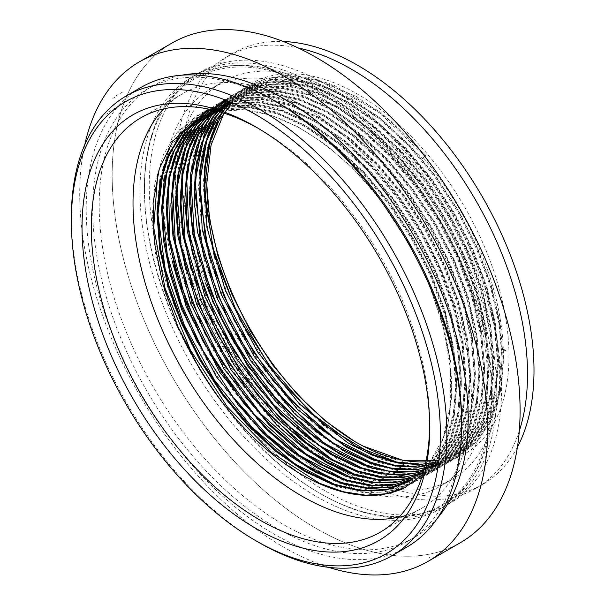 <?xml version="1.0" encoding="UTF-8"?>
<svg xmlns="http://www.w3.org/2000/svg" width="605" height="605" viewBox="0 0 605 605"><rect width="100%" height="100%" fill="white"/><g stroke="black" fill="none" stroke-linecap="round" stroke-linejoin="round"><path stroke-width="0.45" stroke-dasharray="3.02 2.27" d="M163.554 108.93A239.285 138.152 60 0 1 182.581 93.707A239.285 138.152 60 0 1 302.22 105.565A239.285 138.152 60 0 1 458.545 316.423A239.285 138.152 60 0 1 421.859 508.162A239.285 138.152 60 0 1 399.171 517.033M258.199 128.336A239.285 138.152 60 0 1 260.498 129.651A239.285 138.152 60 0 1 260.505 129.651A239.285 138.152 60 0 1 429.701 422.714A239.285 138.152 60 0 1 429.686 425.36M409.252 481.323L426.495 467.37L439.585 447.753L448.199 423.129L451.988 394.331L450.725 362.357L444.562 328.394L433.709 293.508L418.395 258.751L376.847 194.507L352.027 167.328L325.482 144.519L298.114 126.891L270.942 115.207L244.889 109.777L217.785 111.312M220.643 110.775A209.784 121.121 60 0 1 383.789 204.966L409.29 243.853L429.452 285.333L443.382 327.555L450.423 368.528L450.302 406.099L442.936 438.413L428.764 464.133L409.283 481.368M422.653 474.441L437.997 452.986L447.829 425.512L451.761 393.031L449.432 356.632L440.977 318.003L426.797 278.776L407.437 240.54L383.789 204.966M223.986 113.173L247.657 88.481L279.253 77.19L316.415 79.973L356.564 96.55L392.199 121.802L426.026 155.689L422.441 158.601L377.709 116.001L330.822 88.95L307.892 82.136L286.089 79.989L266.018 82.59L247.316 90.395L270.004 82.053L295.822 80.926L323.698 87.128L352.692 100.445L381.808 120.342L409.933 146.198L435.744 176.811L458.363 211.032L476.952 247.642L490.738 285.015L499.299 321.837L502.248 356.784L499.511 388.508L491.245 415.665L477.693 437.165L459.399 452.389M454.771 455.096L473.912 439.359L487.464 417.813L495.775 390.694L498.459 358.939L495.495 323.94L486.957 287.156L473.163 249.827L454.582 213.225L431.841 178.823L406.068 148.293L378.095 122.558L348.934 102.631L319.833 89.313L291.943 83.074L266.215 84.224L243.543 92.61M416.837 466.886L434.851 464.043L450.99 457.244L469.283 442.066L482.858 420.399L491.131 393.159L493.861 361.556L490.859 326.685L482.276 289.75L468.429 252.224L449.78 215.637L427.115 181.394L401.266 150.804L373.3 125.144L344.29 105.285L315.258 91.983L287.254 85.804L261.436 86.886L238.899 95.272M446.354 459.959L464.663 444.705L478.192 423.145L486.503 396.056L489.188 364.323L486.216 329.301L477.685 292.495L463.899 255.197L445.348 218.655L422.623 184.238L396.842 153.678L368.846 127.927L339.602 107.932L310.554 94.652L282.701 88.428L256.966 89.57L234.294 97.987M441.718 462.606L460.019 447.405L473.639 425.67L481.898 398.438L484.59 366.864L481.588 331.986L472.966 295.006L459.135 257.526L440.508 221.022L417.79 186.733L391.987 156.143L364.089 130.529L335.064 110.67L305.948 97.314L277.937 91.136L252.172 92.247L228.773 101.103L251.438 92.716L277.143 91.589L305.064 97.829L334.225 111.229L363.355 131.111L391.238 156.755L416.974 187.225L439.669 221.46L458.318 258.146L472.157 295.603L480.741 332.425L483.69 367.371L480.983 399.149L472.709 426.359L459.15 447.889L440.871 463.112M437.082 465.298L455.368 450.09L468.913 428.514L477.247 401.349L479.931 369.542L476.914 334.505L468.368 297.675L454.499 260.286L435.88 223.684L413.2 189.388L387.389 158.881L359.483 133.213L330.451 113.362L301.32 100.059L273.309 93.775L247.581 94.902L225.007 103.311M431.599 468.474L450.725 452.774L464.262 431.267L472.543 404.049L475.296 372.302L472.339 337.363L463.77 300.526L449.954 263.084L431.289 226.429L408.609 192.186L382.874 161.664L354.976 136.019L325.845 116.077L296.684 102.668L268.718 96.467L242.976 97.579L220.356 105.973M214.904 109.21L237.531 100.748L263.266 99.643L291.345 105.973L320.499 119.298L349.478 139.18L377.429 164.931L403.263 195.498L425.867 229.711L444.395 266.139L458.235 303.491L466.795 340.418L469.79 375.463L467.128 407.12L458.84 434.201L445.303 455.845L427.818 470.66L446.059 455.489L459.611 433.868L467.967 406.689L470.675 374.979L467.68 340.063L459.15 303.226L445.28 265.754L426.661 229.151L404.11 194.984L378.42 164.545L350.469 138.779L321.232 118.731L292.117 105.391L264.211 99.144L238.438 100.241L215.766 108.711M423.16 473.299L441.469 458.045L455.073 436.439L463.339 409.267L466.039 377.656L463.067 342.725L454.438 305.737L440.591 268.272L422.078 231.874L399.512 197.774L373.724 167.146L345.652 141.305L316.596 121.416L287.594 108.083L259.621 101.867L233.734 102.979L210.23 111.812L232.819 103.44L258.554 102.29L286.558 108.537L315.681 121.892L344.865 141.85L372.907 167.706L398.657 198.243L421.178 232.26L439.691 268.703L453.584 306.198L462.205 343.194L465.169 378.125L462.492 409.744L454.219 436.916L440.599 458.537L423.182 473.337M418.524 475.969L436.818 460.836L450.332 439.321L458.666 412.217L461.411 380.379L458.408 345.387L449.893 308.618L436.107 271.297L417.518 234.725L394.929 200.459L369.209 169.952L341.303 144.224L312.135 124.176L282.966 110.775L254.992 104.506L229.144 105.58L206.479 114.043M413.896 478.668L432.204 463.37L445.802 441.786L454.06 414.697L456.76 383.056L453.788 347.973L445.136 310.917L431.289 273.551L412.769 237.152L390.096 202.962L364.263 172.327L336.357 146.629L307.363 126.8L278.353 113.453L250.394 107.206L224.523 108.325L201.813 116.682M200.973 117.181L223.661 108.741L249.426 107.667L277.392 113.906L306.652 127.353L335.775 147.355L363.718 173.106L389.491 203.741L412.096 238.03L430.662 274.526L444.41 311.825L452.941 348.616L455.936 383.638L453.16 415.363L444.841 442.459L431.342 463.982L413.018 479.122M206.456 113.99L228.168 106.14L253.964 105.005L282.006 111.222L311.121 124.6L340.222 144.535L368.332 170.406L394.12 201.011L416.686 235.186L435.275 271.819L449.061 309.284L457.599 346.105L460.541 380.916L457.788 412.587L449.5 439.797L435.933 461.328L417.677 476.483M219.517 106.48L242.212 98.033L268.038 96.974L295.936 103.205L325.029 116.546L354.159 136.548L382.156 162.306L407.936 192.889L430.556 227.208L449.152 263.735L462.916 301.025L471.454 337.938L474.471 372.945L471.734 404.548L463.445 431.615L449.923 453.228L431.577 468.436M199.098 127.663L224.145 103.78L246.81 95.408L272.658 94.342L300.564 100.521L329.543 113.838L358.629 133.735L386.693 159.508L412.489 190.099L435.055 224.205L453.621 260.657L467.453 298.159L476.09 335.14L479.099 370.018L476.4 401.629L468.134 428.877L454.514 450.589L436.22 465.782M233.417 98.456L255.983 90.054L281.786 88.92L309.82 95.204L338.891 108.514L367.878 128.358L395.912 154.207L421.806 184.827L444.365 218.934L462.946 255.507L476.838 293.009L485.384 329.854L488.356 364.732L485.671 396.434L477.322 423.651L463.74 445.25L446.361 459.959M210.245 123.98L222.655 107.758L238.067 95.809L260.619 87.354L286.346 86.273L314.343 92.489L343.466 105.777L372.604 125.772L400.639 151.56L426.442 182.12L448.993 216.257L467.552 252.701L481.429 290.181L489.989 327.154L492.999 362.115L490.3 393.689L481.973 420.846L468.436 442.542L450.135 457.758M213.83 123.208L226.58 105.83L242.688 93.087L265.345 84.677L291.088 83.596L318.986 89.774L348.056 103.1L377.172 123.027L405.229 148.8L431.085 179.488L453.705 213.731L472.248 250.137L486.027 287.481L494.625 324.439L497.65 359.483L494.92 391.117L486.647 418.221L473.102 439.835L454.733 455.036M423.515 157.981A209.784 121.121 60 0 1 459.959 452.109A209.784 121.121 60 0 1 425.875 461.827M356.111 442.308A213.716 123.39 -120 0 0 357.85 443.321A213.716 123.39 -120 0 0 508.971 356.073A213.716 123.39 -120 0 0 357.85 94.319A213.716 123.39 -120 0 0 206.728 181.576A213.716 123.39 -120 0 0 206.751 184.729M517.426 447.087A249.116 143.831 60 0 1 482.404 484.567A249.116 143.831 60 0 1 356.08 471.197M354.311 470.145A249.116 143.831 60 0 1 332.069 455.149M323.388 448.403A249.116 143.831 60 0 1 279.669 405.963M205.632 283.306A249.116 143.831 60 0 1 187.346 221.483M185.054 208.581A249.116 143.831 60 0 1 181.992 179.141M181.855 175.821A249.116 143.831 60 0 1 233.288 53.081A249.116 143.831 60 0 1 283.253 41.488M519.309 430.889A249.116 143.831 60 0 1 475.916 488.311A249.116 143.831 60 0 1 351.354 475.976A249.116 143.831 60 0 1 341.591 470.024M337.855 467.582A249.116 143.831 60 0 1 310.569 446.891M295.089 432.832A249.116 143.831 60 0 1 188.389 255.703M182.476 232.88A249.116 143.831 60 0 1 176.524 196.451M175.987 190.469A249.116 143.831 60 0 1 175.208 170.867A249.116 143.831 60 0 1 226.799 56.825A249.116 143.831 60 0 1 298.227 47.961M175.563 199.559A229.454 132.472 60 0 1 175.208 186.922A229.454 132.472 60 0 1 222.723 81.887A229.454 132.472 60 0 1 337.454 93.253A229.454 132.472 60 0 1 487.35 295.444A229.454 132.472 60 0 1 452.177 479.311A229.454 132.472 60 0 1 400.321 489.604A229.454 132.472 60 0 1 339.344 469.026M330.64 463.846A229.454 132.472 60 0 1 177.182 217.21M163.274 186.635A229.454 132.472 60 0 1 210.676 88.844A229.454 132.472 60 0 1 325.399 100.211A229.454 132.472 60 0 1 475.296 302.402A229.454 132.472 60 0 1 440.122 486.269A229.454 132.472 60 0 1 377.611 495.079M377.217 495.011A229.454 132.472 60 0 1 341.394 483.229M339.148 482.162A229.454 132.472 60 0 1 289.682 449.689M172.228 260.921A229.454 132.472 60 0 1 163.153 193.146M153.216 231.102A249.116 143.831 60 0 1 200.837 71.813A249.116 143.831 60 0 1 325.399 84.148A249.116 143.831 60 0 1 488.144 303.68A249.116 143.831 60 0 1 449.961 503.299A249.116 143.831 60 0 1 296.185 471.28M290.657 466.909A249.116 143.831 60 0 1 247.037 424.483M173.31 302.364A249.116 143.831 60 0 1 154.888 240.17M182.181 336.198A249.116 143.831 60 0 1 144.451 188.624A249.116 143.831 60 0 1 196.043 74.581A249.116 143.831 60 0 1 320.605 86.916A249.116 143.831 60 0 1 483.35 306.448A249.116 143.831 60 0 1 445.167 506.067A249.116 143.831 60 0 1 320.605 493.725A249.116 143.831 60 0 1 220.628 400.071M171.903 43.099A288.456 166.541 -120 0 0 171.903 376.181A288.456 166.541 -120 0 0 460.352 542.715A288.456 166.541 60 0 1 316.128 528.43A288.456 166.541 60 0 1 127.685 274.246A288.456 166.541 60 0 1 171.903 43.099M328.704 567.354A288.456 166.541 60 0 1 84.745 144.792A288.456 166.541 -120 0 0 283.677 547.162A288.456 166.541 -120 0 0 328.704 567.354M437.642 517.918A260.921 150.645 60 0 1 414.138 537.603A260.921 150.645 60 0 1 153.216 386.966A260.921 150.645 60 0 1 153.216 85.683A260.921 150.645 60 0 1 182.022 75.171M461.683 421.912A260.921 150.645 60 0 1 407.649 541.354A260.921 150.645 60 0 1 146.728 390.709A260.921 150.645 60 0 1 146.728 89.427A260.921 150.645 60 0 1 277.188 102.351M406.696 547.2A265.512 153.292 60 0 1 141.192 393.908A265.512 153.292 60 0 1 141.192 87.324M259.106 542.617A265.512 153.292 60 0 1 71.367 217.437M260.498 129.651L255.862 126.974L260.505 129.651M199.257 368.483L179.534 330.595L164.779 291.648L155.546 253.17L152.241 216.499L154.895 183.081L163.486 154.479L177.666 131.784L196.875 115.744L219.94 107.198L246.174 106.132L274.496 112.432L303.967 125.991L333.612 146.342L362.07 172.47L388.191 203.492L411.181 238.309L430.072 275.388L444.055 313.277L452.744 350.688L455.799 386.338L452.994 418.569L444.569 446.089L430.851 467.952L412.217 483.357L389.491 491.774L363.635 492.75L335.601 486.254L306.357 472.573L276.969 452.064L248.844 425.708L223.011 394.604L200.391 359.771L181.78 322.427L167.956 284.184L159.569 246.628L156.824 211.016L159.849 178.573L168.636 150.713L182.702 128.646L201.51 113.059L224.508 104.597L250.75 103.455L279.124 109.747L308.679 123.359L338.286 143.635L366.721 169.808L392.834 200.815L415.756 235.466L434.64 272.583L448.683 310.675L457.41 348.162L460.413 383.547L457.63 415.718L449.228 443.397L435.434 465.321L416.883 480.725L394.233 489.12L368.271 490.027L340.116 483.508L310.932 469.873L281.756 449.477L253.593 423.152L227.646 391.927L205.004 357.056L186.446 319.886L172.644 281.688L164.235 243.959L161.459 208.241L164.484 175.987L173.219 148.248L187.27 126.037L206.154 110.397L229.068 101.89L255.189 100.717L283.624 107.047L313.231 120.629L342.861 140.882L371.326 167.131L397.508 198.206L420.422 232.827L439.215 269.838L453.304 307.915L462.054 345.447L465.056 380.885L462.326 412.996L453.901 440.629L440.069 462.575L421.511 478.056L398.914 486.42L373.005 487.335L344.835 480.884L315.583 467.189L286.399 446.83L258.305 420.596L232.358 389.325L209.648 354.356L191.051 317.164L177.325 279.071L168.878 241.35L166.072 205.571L169.128 173.264L177.817 145.548L191.868 123.382L210.812 107.75L233.802 99.205L259.9 98.048L288.298 104.431L317.897 117.967L347.467 138.182L375.818 164.288L401.985 195.256L424.99 230.059L443.881 267.244L457.962 305.245L466.644 342.627L469.661 378.178L466.939 410.455L458.492 438.028L444.728 459.929L426.154 475.401L403.399 483.743L377.459 484.666L349.425 478.215L320.219 464.466L290.922 444.04L262.759 417.73L236.918 386.565L214.276 351.739L195.665 314.434L181.908 276.152L173.469 238.491L170.723 202.925L173.801 170.595L182.506 142.742L196.587 120.622L215.44 105.058L238.37 96.497L264.619 95.408L293.07 101.791L322.556 115.268L352.012 135.475L380.454 161.648L406.704 192.692L429.633 227.382L448.471 264.393L462.568 302.44L471.265 340.01L474.312 375.546L471.605 407.641L463.15 435.192L449.379 457.229L430.79 472.724L408.141 481.066L382.292 482.056L354.129 475.545L324.832 461.774L295.603 441.431L267.569 415.211L241.645 383.971L218.881 349.024L200.315 311.787L186.574 273.672L178.112 236.003L175.382 200.24L178.43 167.857L187.089 140.133L201.17 118.081L220.076 102.396L243.074 93.813L269.24 92.724L297.584 99.023L327.101 112.553L356.678 132.85L385.113 158.964L411.234 189.887L434.186 224.591L453.137 261.753L467.242 299.914L475.923 337.371L478.971 372.831L476.203 405.002L467.726 432.651L453.984 454.635L435.411 470.017L412.723 478.381L386.769 479.372L358.614 472.815L329.438 459.119L300.254 438.784L272.121 412.398L246.174 381.165L223.532 346.378L205.004 309.193L191.188 270.957L182.733 233.167L180.01 197.517L183.02 165.248L191.732 137.517L205.844 115.381L224.697 99.689L247.589 91.181L273.762 90.054L302.205 96.331L331.79 109.906L361.261 130.09L389.605 156.113L415.801 187.172L438.852 221.99L457.796 259.121L471.839 297.206L480.567 334.746L483.607 370.169L480.824 402.28L472.414 429.936L458.635 451.935L440.062 467.34L417.435 475.719L391.518 476.68L363.333 470.13L334.096 456.465L304.958 436.129L276.84 409.819L250.863 378.594L228.161 343.67L209.61 306.485L195.823 268.348L187.414 230.634L184.661 194.878L187.656 162.564L196.375 134.877L210.434 112.704L229.325 97.004L252.285 88.496L278.398 87.347L306.78 93.646L336.372 107.236L365.919 127.421L394.233 153.458L420.49 184.623L443.571 219.426L462.394 256.407L476.445 294.446L485.218 332.016L488.235 367.515L485.49 399.61L477.103 427.213L463.286 449.175L444.675 464.648L422.071 473.057L396.199 473.972L368.037 467.491L338.747 453.81L309.541 433.43L281.476 407.195L255.544 375.977L232.834 340.986L214.215 303.718L200.467 265.648L192.065 227.987L189.267 192.193L192.314 159.826L201.026 132.124L215.047 109.997L233.976 94.357L256.989 85.842L283.117 84.67L311.439 91.007L341.008 104.559L370.585 124.751L399.02 150.955L425.27 182.075L448.26 216.809L467.06 253.813L481.104 291.754L489.853 329.317L492.856 364.883L490.111 397.039L481.716 424.544L467.907 446.46L449.318 462.001L426.669 470.38L400.828 471.318L372.725 464.867L343.375 451.111L314.093 430.662L286.021 404.435L260.195 373.285L237.478 338.308L218.821 301.01L205.08 262.88L196.663 225.287L193.887 189.531L196.98 157.111L205.708 129.349L219.721 107.274L238.642 91.71L261.647 83.142L287.806 82L316.135 88.345L345.621 101.829L375.229 122.081L403.648 148.233L429.875 179.307L452.948 214.238L471.787 251.355L485.8 289.258L494.459 326.639L497.469 362.206L494.754 394.437L486.322 421.927L472.588 443.828L453.977 459.346L431.183 467.703L405.297 468.633L377.278 462.167L348.026 448.388L318.699 427.954L290.589 401.69L264.778 370.57L242.098 335.707L223.434 298.265L209.678 260.006L201.268 222.421L198.546 186.839L201.631 154.464L210.343 126.619L224.402 104.567L243.248 88.996L266.23 80.427L292.54 79.353L320.93 85.728L350.363 99.205L379.842 119.435L408.292 145.608L434.549 176.668L457.516 211.47L476.4 248.61L490.466 286.664L499.117 324.076L502.142 359.514L499.39 391.707L490.897 419.303L477.133 441.257L458.598 456.646L435.88 464.973L409.956 465.971L381.846 459.452L352.67 445.756L323.456 425.413L295.293 399.05L269.361 367.795L246.704 332.984L228.191 295.807L214.389 257.556L205.912 219.827L203.182 184.192L206.199 151.908L214.888 124.116L229.008 101.988L247.884 86.334L266.011 78.869L286.392 76.23L308.52 78.408L331.805 85.32L379.441 112.817L424.846 156.075L425.958 155.432L380.598 112.19L332.848 84.662L309.594 77.735L287.549 75.572L267.183 78.211L248.995 85.683M458.605 456.669L478.366 440.5L492.145 418.433L500.524 390.89L503.269 358.833L500.169 323.274L491.442 285.719L477.443 247.793L458.605 210.82L435.661 176.078L409.381 144.897L380.893 118.739L351.339 98.509L321.807 84.98L293.486 78.703L267.349 79.799L243.24 88.973M455.051 458.666L473.707 443.208L487.479 421.186L495.873 393.636L498.633 361.54L495.548 325.966L486.806 288.411L472.808 250.47L453.947 213.474L430.964 178.687L404.737 147.559L376.302 121.446L346.763 101.216L317.149 87.649L288.759 81.372L262.653 82.499L238.604 91.642M450.423 461.365L469.049 445.9L482.873 423.802L491.252 396.222L493.998 364.18L490.92 328.689L482.17 291.126L468.164 253.132L449.296 216.121L426.26 181.303L400.041 150.176L371.614 124.093L342.052 103.871L312.498 90.319L284.153 84.042L258.048 85.169L233.961 94.327M445.772 464.012L464.413 448.562L478.222 426.525L486.609 398.929L489.354 366.834L486.284 331.306L477.504 293.72L463.475 255.703L444.645 218.73L421.632 183.981L395.42 152.868L367.023 126.785L337.56 106.624L308.028 93.049L279.555 86.734L253.366 87.884L229.325 97.004M365.291 469.79L406.273 476.506L424.702 473.632L441.151 466.712L459.717 451.315L473.503 429.376L481.92 401.69L484.703 369.519L481.678 334.119L472.928 296.601L458.885 258.494L440.032 221.407L417.117 186.771L390.959 155.735L362.455 129.523L332.886 109.301L303.407 95.741L275.078 89.434L248.844 90.576L224.689 99.681M436.5 469.351L455.126 453.886L468.898 432.008L477.277 404.367L480.052 372.12L477.027 336.584L468.3 299.165L454.257 261.171L435.305 223.933L412.262 189.176L386.126 158.215L357.835 132.208L328.273 112.016L298.658 98.388L270.269 92.058L244.155 93.2L220.054 102.351M431.872 472.044L450.475 456.571L464.307 434.602L472.694 406.991L475.439 374.903L472.414 339.405L463.634 301.842L449.575 263.795L430.79 226.807L407.808 192.118L381.581 161.013L353.176 134.862L323.562 114.647L293.947 101.05L265.603 94.728L239.52 95.885L216.537 104.4M427.236 474.713L445.84 459.21L459.664 437.286L468.051 409.736L470.796 377.656L467.778 342.097L459.014 304.481L444.962 266.495L426.177 229.522L403.195 194.833L376.96 163.728L348.609 137.577L319.024 117.385L289.379 103.773L261.02 97.405L234.914 98.577L210.79 107.705M422.608 477.398L441.204 461.865L455.028 439.948L463.407 412.444L466.152 380.348L463.143 344.774L454.385 307.128L440.349 269.187L421.556 232.222L398.574 197.517L372.34 166.428L343.995 140.277L314.471 120.1L284.819 106.495L256.414 100.082L230.301 101.262L207.281 109.8M342.241 483.266L383.139 489.868L401.501 487.033L417.987 480.09L436.568 464.549L450.377 442.626L458.764 415.128L461.486 382.965L458.499 347.414L449.772 309.873L435.744 271.94L416.936 234.921L393.931 200.172L367.711 169.113L339.375 142.962L309.904 122.792L280.251 109.203L251.801 102.767L225.673 103.931L202.652 112.492M337.862 486.034L378.579 492.53L396.895 489.695L413.359 482.782L431.94 467.234L445.734 445.31L454.128 417.821L456.843 385.612L453.841 350.045L445.151 312.581L431.131 274.678L412.3 237.614L389.249 202.758L363.038 171.729L334.716 145.624L305.253 125.447L275.615 111.88L247.127 105.444L221.014 106.601L198.024 115.177M424.846 156.075L422.441 158.601M429.822 557.455L429.043 557.75M319.296 89.192A247.263 142.757 60 0 1 494.134 392.025A247.263 142.757 60 0 1 319.289 492.969A247.263 142.757 60 0 1 144.451 190.136A247.263 142.757 60 0 1 319.296 89.192M316.128 89.502A249.116 143.831 60 0 1 468.678 482.684A249.116 143.831 60 0 1 163.577 306.538A249.116 143.831 60 0 1 316.128 89.502M114.511 97.488L112.772 98.403M115.472 96.15L123.556 91.491M107.607 113.422L105.852 114.33M108.454 111.963L116.538 107.312M380.144 532.249L421.859 508.162M140.859 117.801L182.581 93.707M413.056 479.183L413.911 478.691M417.692 476.506L418.547 476.014M436.235 465.805L437.09 465.313M440.879 463.12L441.733 462.628M450.15 457.773L451.005 457.274M459.414 452.419L459.959 452.109M214.858 109.134L215.728 108.635M219.502 106.457L220.349 105.966M224.137 103.78L224.992 103.289M233.401 98.433L234.264 97.934M238.037 95.756L238.892 95.265M242.681 93.072L243.528 92.588M475.916 488.311L482.404 484.567M226.799 56.825L233.288 53.081M337.446 467.945L351.354 475.976M175.208 186.922L175.208 170.867M440.122 486.269L452.177 479.311M210.676 88.844L222.723 81.887M445.167 506.067L449.961 503.299M196.043 74.581L200.837 71.813M144.451 188.624L144.451 190.136C142.659 81.516 223.502 34.84 316.672 90.705C364.581 118.096 412.308 169.665 444.841 229.348C477.761 288.94 494.898 355.687 491.003 408.594C489.392 431.38 484.355 451.058 475.893 467.627C449.235 521.555 386.262 532.234 319.289 492.969L320.605 493.725M407.649 541.354L414.138 537.603M146.728 89.427L153.216 85.683M429.701 422.714L429.701 428.068M412.262 483.433L413.366 482.79M416.898 480.756L418.002 480.113M421.526 478.079L422.63 477.443M426.162 475.409L427.266 474.766M430.79 472.732L431.902 472.089M435.434 470.047L436.538 469.412M440.077 467.37L441.166 466.742M444.705 464.7L445.802 464.065M449.333 462.023L450.438 461.388M453.969 459.346L455.073 458.711M196.875 115.736L197.979 115.101M201.51 113.059L202.614 112.424M206.146 110.382L207.25 109.747M215.425 105.028L216.529 104.393M247.868 86.296L248.98 85.653M355.09 441.726L357.85 443.321M206.728 183.928L206.728 181.576"/><path stroke-width="0.91" d="M399.171 517.033A239.285 138.152 60 0 1 182.574 370.01A239.285 138.152 60 0 1 163.554 108.93M429.686 425.36A239.285 138.152 60 0 1 380.144 532.249A239.285 138.152 60 0 1 140.859 394.097A239.285 138.152 60 0 1 140.859 117.801A239.285 138.152 60 0 1 258.199 128.336M217.785 111.312L192.594 121.749L172.743 141.177L159.365 168.689L153.065 202.788L154.26 241.773L162.707 283.7L177.885 326.602L199.257 368.483A213.058 123.012 -120 0 0 405.191 487.38L422.653 474.441M232.002 102.676L219.267 120.062L210.245 141.789L205.239 166.988L204.293 194.984L214.662 256.656L240.109 320.174L277.816 378.216L323.804 424.801L372.771 454.552L396.6 462.008L419.242 464.224M230.641 102.101L216.945 118.86L207.046 140.035L201.17 165.059L199.559 193.32L209.058 256.059L234.347 320.627L272.764 380.379L319.584 427.826L344.426 445.219L369.413 457.72L393.817 465.026L416.837 466.886M229.62 101.678L214.851 117.657L203.885 138.545L197.185 163.622L194.886 191.951L203.537 255.302L228.811 321.573L267.569 382.337L315.379 430.836L340.88 448.494L366.358 461.048L391.019 468.073L414.266 469.397M228.924 101.39L213.02 116.531L201.11 136.775L193.441 161.467L190.303 189.962L191.861 221.317L197.979 254.418L222.98 321.784L262.366 384.311L311.03 433.747L336.97 451.648L362.985 464.186L388.244 471.015L411.854 471.938M228.577 101.247L211.569 115.487L198.463 135.112L189.811 159.561L185.879 187.943L186.703 219.335L192.307 252.829L217.013 321.792L256.528 385.438L280.418 412.897L306.183 436.258L332.705 454.514L359.105 467.173L384.629 473.897L408.549 474.418M214.722 110.503L199.998 127.058L189.312 148.482L182.907 173.998L180.971 202.826L183.618 234.264L190.696 267.342L217.225 334.073L257.208 394.793L306.024 442.384L331.782 459.331L357.351 470.887L382.073 476.838L405.244 476.997M213.807 110.276L198.062 126.037L186.317 146.841L179.035 172.039L176.365 200.936L178.362 232.683L185.047 266.359L211.274 334.255L251.71 396.336L301.26 445L327.434 462.137L353.509 473.836L378.73 479.704L402.159 479.425M213.346 110.163L196.421 124.864L183.67 144.996L175.382 169.945L171.812 198.932L173.181 231.027L179.382 264.929L205.201 334.043L246.054 397.818L270.359 424.801L296.276 447.397L323.017 464.958L349.728 476.8L375.312 482.472L398.967 481.905M206.131 114.466L189.887 129.954L177.681 150.743L169.997 176.138L167.109 205.322L169.007 237.364L175.677 271.327L202.388 340.32L243.497 403.006L267.962 429.618L293.985 451.859L320.62 468.83L346.983 480.098L372.272 485.339L395.708 484.287M204.195 115.419L187.195 130.181L174.369 150.418L166.072 175.601L162.541 204.74L163.963 236.812L170.255 270.821L181.175 305.744L196.466 340.494L237.667 404.261L262.139 431.176L288.29 453.697L315.205 471.091L341.908 482.639L367.462 487.97L391.08 487.01M200.958 117.158L183.247 132.094L169.385 153.95L160.771 181.243L157.799 212.968L160.484 248.05L168.803 285.326L182.423 323.04L200.679 359.62L222.935 393.847L248.474 424.566L276.19 450.551L304.935 470.614L333.657 484.083L361.344 490.534L386.897 489.574L409.252 481.323M408.42 481.852L386.103 490.065L360.663 491.041L332.977 484.628L304.103 471.076L275.305 451.043L247.717 425.209L222.216 394.498L199.794 360.051L181.47 323.274L167.933 285.734L159.637 248.723L156.982 213.55L159.977 181.621L168.53 154.305L182.377 132.601L200.973 117.181M411.513 479.962L390.762 487.373L367.364 488.553L342.082 483.44L315.681 472.293L288.94 455.361L262.85 433.172L216.219 376.59L181.606 309.51L170.262 274.768L163.554 240.858L161.603 208.763L164.477 179.435L172.191 153.904L184.396 133.1M413.056 478.933L392.176 485.293L368.725 485.52L343.557 479.72L317.519 468.126L291.338 450.959L265.754 428.779L219.97 372.551L186.083 306.546L168.303 238.748L166.224 207.016L168.871 178.127L176.184 152.831L187.86 131.913M415.143 477.436L394.233 482.919L370.895 482.533L345.878 476.271L319.992 464.224L294.136 446.891L269.028 424.808L223.994 368.868L190.605 303.574L172.992 236.729L170.844 205.193L173.34 176.448L180.313 151.303L191.566 130.461M423.008 473.261L402.37 479.765L379.29 480.332L354.401 474.925L328.424 463.611L302.266 446.861L276.848 425.255L231.08 369.965L196.587 304.307L178.036 237.054L175.518 205.276L177.636 176.025L184.291 150.305L195.324 129.046M423.22 472.528L402.386 477.693L379.35 477.103L354.659 470.69L329.075 458.741L303.445 441.605L278.61 419.764L234.082 364.845L200.724 300.269L182.672 234.256L180.161 203.038L182.09 174.232L188.473 148.83L199.098 127.663M423.508 471.514L402.575 475.386L379.479 473.617L354.969 466.357L329.861 453.848L280.637 414.455L237.107 359.673L204.823 296.329L187.331 231.435L184.797 200.686L186.567 172.433L192.64 147.484L202.796 126.407M438.338 464.504L418.025 471.454L395.194 472.46L370.623 467.62L345.069 457.07L319.168 441L293.735 419.999L247.732 366.033L212.665 301.638L192.859 234.49L189.509 202.637L190.756 173.249L196.565 147.06L206.683 124.902M438.413 464.005L417.926 469.442L395.148 469.291L370.782 463.506L345.599 452.2L295.543 414.697L250.78 360.958L216.832 297.781L197.502 232.018L194.167 200.716L195.249 171.782L200.641 145.964L210.245 123.98M438.534 463.082L417.995 467.249L395.345 465.994L371.22 459.255L346.385 447.322L297.569 409.456L254.07 356.315L221.059 294.083L202.206 229.824L199.733 170.527L204.74 144.981L213.83 123.208M438.701 461.812L418.1 464.776L395.64 462.454L371.871 454.99L347.474 442.58L299.672 404.261L257.496 351.823L225.378 290.589L206.955 227.677L204.172 169.43L208.861 144.088L217.46 122.361M438.882 460.292L402.575 460.254L362.796 445.945L355.09 441.718L326.11 421.526L298.333 395.602L272.711 364.981L250.198 330.723L231.715 293.947L218.012 256.248L209.572 219.123L206.751 183.928L211.107 144.882L223.986 113.173M425.875 461.827A209.784 121.121 60 0 1 362.796 445.945M206.751 184.729A213.716 123.39 -120 0 0 356.111 442.308M283.253 41.488A249.116 143.831 60 0 1 357.85 65.416A249.116 143.831 60 0 1 517.426 447.087M356.08 471.197A249.116 143.831 60 0 1 354.311 470.145M332.069 455.149A249.116 143.831 60 0 1 323.388 448.403M279.669 405.963A249.116 143.831 60 0 1 205.632 283.306M187.346 221.483A249.116 143.831 60 0 1 185.054 208.581M181.992 179.141A249.116 143.831 60 0 1 181.855 175.821M298.227 47.961A249.116 143.831 60 0 1 351.361 69.167A249.116 143.831 60 0 1 519.309 430.889M341.591 470.024A249.116 143.831 60 0 1 337.855 467.582M310.569 446.891A249.116 143.831 60 0 1 295.089 432.832M188.389 255.703A249.116 143.831 60 0 1 182.476 232.88M176.524 196.451A249.116 143.831 60 0 1 175.987 190.469M339.344 469.026A229.454 132.472 60 0 1 337.446 467.945A229.454 132.472 60 0 1 330.64 463.846M177.182 217.21A229.454 132.472 60 0 1 175.563 199.559M377.611 495.079A229.454 132.472 60 0 1 377.217 495.011M341.394 483.229A229.454 132.472 60 0 1 339.148 482.162M289.682 449.689A229.454 132.472 60 0 1 172.228 260.921M163.153 193.146A229.454 132.472 60 0 1 163.274 186.635M296.185 471.28A249.116 143.831 60 0 1 290.657 466.909M247.037 424.483A249.116 143.831 60 0 1 173.31 302.364M154.888 240.17A249.116 143.831 60 0 1 153.216 231.102M220.628 400.071A249.116 143.831 60 0 1 182.181 336.198M316.128 57.384A288.456 166.541 -120 0 0 171.903 43.099A288.456 166.541 60 0 1 460.352 209.64A288.456 166.541 60 0 1 460.352 542.715A288.456 166.541 -120 0 0 504.57 311.575A288.456 166.541 -120 0 0 316.128 57.384M283.677 76.124A288.456 166.541 60 0 1 472.119 330.307A288.456 166.541 60 0 1 427.901 561.455A288.456 166.541 60 0 1 328.704 567.354A288.456 166.541 -120 0 0 427.901 561.455A288.456 166.541 -120 0 0 427.909 228.372A288.456 166.541 -120 0 0 139.452 61.831A288.456 166.541 60 0 1 283.677 76.124M84.745 144.792A288.456 166.541 60 0 1 139.452 61.831A288.456 166.541 -120 0 0 84.745 144.792M182.022 75.171A260.921 150.645 60 0 1 283.677 98.6A260.921 150.645 60 0 1 446.15 304.504A260.921 150.645 60 0 1 437.642 517.918M71.367 221.18L71.367 217.437A265.512 153.292 60 0 1 126.354 95.892L141.192 87.324A265.512 153.292 60 0 1 273.944 100.475L277.188 102.351A260.921 150.645 60 0 1 461.683 421.912L461.683 425.655A265.512 153.292 60 0 1 406.696 547.2L391.866 555.768A265.512 153.292 60 0 1 259.106 542.617L255.862 540.741A260.921 150.645 60 0 1 71.367 221.18A260.921 150.645 60 0 1 255.862 114.663A260.921 150.645 60 0 1 440.364 434.224A260.921 150.645 60 0 1 255.862 540.741M277.188 102.351L273.944 100.475A265.512 153.292 60 0 1 461.683 425.655M126.354 95.892A265.512 153.292 60 0 1 259.106 109.044A265.512 153.292 60 0 1 432.56 343.012A265.512 153.292 60 0 1 391.866 555.768M255.862 126.974A245.842 141.941 60 0 1 255.87 126.974A245.842 141.941 60 0 1 429.701 428.068A245.842 141.941 60 0 1 255.862 528.43A245.842 141.941 60 0 1 82.03 227.336A245.842 141.941 60 0 1 255.862 126.974M229.802 101.746L218.307 118.784L210.147 139.4L204.377 189.69L212.907 247.687L234.944 307.703L268.469 364.429L310.123 412.149L355.876 446.293L401.607 463.929M228.183 101.088L216.348 116.674L207.538 135.709L199.741 182.702L205.292 237.78L223.79 295.83L253.639 352.208L292.079 401.44L335.457 439.117L380.265 462.107M226.83 100.551L214.14 115.547L204.475 134.181L195.249 180.759L199.794 236.245L217.792 295.232L247.49 352.518L286.309 402.885L330.33 441.461L375.788 464.829M225.741 100.127L212.173 114.406L201.669 132.518L190.885 178.596L194.318 234.362L211.606 294.083L241.138 352.473L280.274 404.072L324.817 443.526L370.948 467.431M224.992 99.84L210.563 113.256L199.158 130.786L191.097 151.931L186.658 176.191L188.768 231.745L205.329 292.548L234.483 351.868L273.513 404.374L318.676 445.129L365.291 469.79M224.659 99.712L208.453 112.976L195.725 131.035L186.779 153.436L181.939 179.7L185.07 239.89L204.596 304.95L238.385 367.893L282.467 421.201L332.145 459.422L357.23 471.265L381.498 477.852M210.237 109.452L197.033 124.086L186.93 142.485L176.811 188.798L180.834 244.541L198.455 304.035L228.123 361.919L267.228 413.041L311.628 452.041L357.434 475.621M209.217 109.233L195.09 123.11L184.154 140.942L176.577 162.269L172.516 186.658L175.367 242.492L192.216 302.666L221.649 361.608L260.793 413.752L305.646 453.765L352.118 478.086M208.619 109.104L193.592 122.036L181.742 139.195L173.295 160.075L168.409 184.222L169.907 240.102L185.909 300.965L215.017 360.988L254.221 414.296L299.52 455.383L346.733 480.529M167.487 166.972L162.548 207.961L167.29 254.516L181.19 303.43L203.567 351.853L232.902 396.804L267.176 435.063L304.353 464.489L342.241 483.266M181.228 131.073L163.501 167.267L157.943 214.654L165.195 268.968L184.434 325.46L214.291 379.827L251.907 427.16L294.264 463.521L337.862 486.034M157.746 174.21L153.731 227.609L165.044 288.282L190.371 349.97L227.321 406.87L271.789 452.729L319.561 483.274L343.186 491.706L365.654 495.185L386.482 493.733L405.191 487.38M505.598 350.824L502.717 348.835M427.901 561.455L460.352 542.715L427.901 561.455M139.452 61.831L171.903 43.099L139.452 61.831"/></g></svg>
